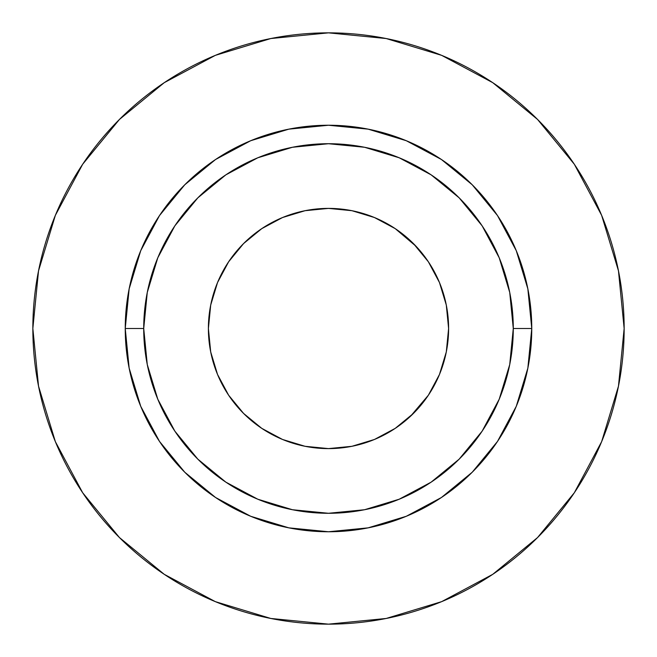 <?xml version="1.0" encoding="UTF-8"?>
<svg xmlns="http://www.w3.org/2000/svg" width="657" height="657" viewBox="0 0 657 657"><rect width="100%" height="100%" fill="white"/><g stroke="black" fill="none" stroke-linecap="round" stroke-linejoin="round"><path stroke-width="0.99" d="M413.425 243.575L428.364 261.773L439.467 282.535L446.3 305.07L448.608 328.5A120.108 120.108 0 0 1 328.5 448.608A120.108 120.108 0 0 1 208.392 328.5L210.7 305.07L217.533 282.535L228.636 261.773L243.575 243.575L261.773 228.636L282.535 217.533L305.07 210.7L328.5 208.392L351.93 210.7L374.465 217.533L395.227 228.636L416.168 246.4M513.281 328.5L531.759 328.5A203.259 203.259 0 0 1 328.5 531.759A203.259 203.259 0 0 1 125.241 328.5L143.719 328.5A184.781 184.781 0 0 1 328.5 143.719A184.781 184.781 0 0 1 513.281 328.5A184.781 184.781 0 0 1 328.5 513.281A184.781 184.781 0 0 1 143.719 328.5L147.267 364.553L157.787 399.21L174.861 431.156L197.839 459.161L225.844 482.139L257.79 499.213L292.447 509.733L328.5 513.281L364.553 509.733L399.21 499.213L431.156 482.139L459.161 459.161L482.139 431.156L499.213 399.21L509.733 364.553L513.281 328.5L509.733 292.447L499.213 257.79L482.139 225.844L459.161 197.839L431.156 174.861L399.21 157.787L364.553 147.267L328.5 143.719L292.447 147.267L257.79 157.787L225.844 174.861L197.839 197.839L174.861 225.844L157.787 257.79L147.267 292.447L143.719 328.5L125.241 328.5L129.15 288.85L140.713 250.719L159.495 215.578L184.773 184.773L215.578 159.495L250.719 140.713L288.85 129.15L328.5 125.241L368.15 129.15L406.281 140.713L441.422 159.495L472.227 184.773L497.505 215.578L516.287 250.719L527.85 288.85L531.759 328.5L527.85 368.15L516.287 406.281L497.505 441.422L472.227 472.227L441.422 497.505L406.281 516.287L368.15 527.85L328.5 531.759L288.85 527.85L250.719 516.287L215.578 497.505L184.773 472.227L159.495 441.422L140.713 406.281L129.15 368.15L125.241 328.5A203.259 203.259 0 0 1 328.5 125.241A203.259 203.259 0 0 1 531.759 328.5L513.281 328.5M624.15 328.5A295.65 295.65 0 0 0 328.5 32.85A295.65 295.65 0 0 0 32.85 328.5A295.65 295.65 0 0 1 328.5 32.85A295.65 295.65 0 0 1 624.15 328.5A295.65 295.65 0 0 1 328.5 624.15A295.65 295.65 0 0 1 32.85 328.5A295.65 295.65 0 0 0 328.5 624.15A295.65 295.65 0 0 0 624.15 328.5L618.467 270.824L601.648 215.356L574.325 164.242L537.557 119.443L492.758 82.675L441.644 55.352L386.176 38.533L328.5 32.85L270.824 38.533L215.356 55.352L164.242 82.675L119.443 119.443L82.675 164.242L55.352 215.356L38.533 270.824L32.85 328.5L38.533 386.176L55.352 441.644L82.675 492.758L119.443 537.557L164.242 574.325L215.356 601.648L270.824 618.467L328.5 624.15L386.176 618.467L441.644 601.648L492.758 574.325L537.557 537.557L574.325 492.758L601.648 441.644L618.467 386.176L624.15 328.5M574.325 164.242L537.557 119.443L492.832 82.733M164.242 82.675L119.443 119.443L82.733 164.168M82.675 492.758L119.443 537.557L164.168 574.267M492.758 574.325L537.557 537.557L574.267 492.832M413.425 413.425L395.227 428.364L374.465 439.467L351.93 446.3L328.5 448.608L305.07 446.3L282.535 439.467L261.773 428.364L243.575 413.425L228.636 395.227L217.533 374.465L210.7 351.93L208.392 328.5A120.108 120.108 0 0 1 328.5 208.392A120.108 120.108 0 0 1 448.608 328.5L446.3 351.93L439.467 374.465L428.364 395.227L410.6 416.168M261.773 428.364L243.575 413.425M228.636 261.773L243.575 243.575"/></g></svg>
